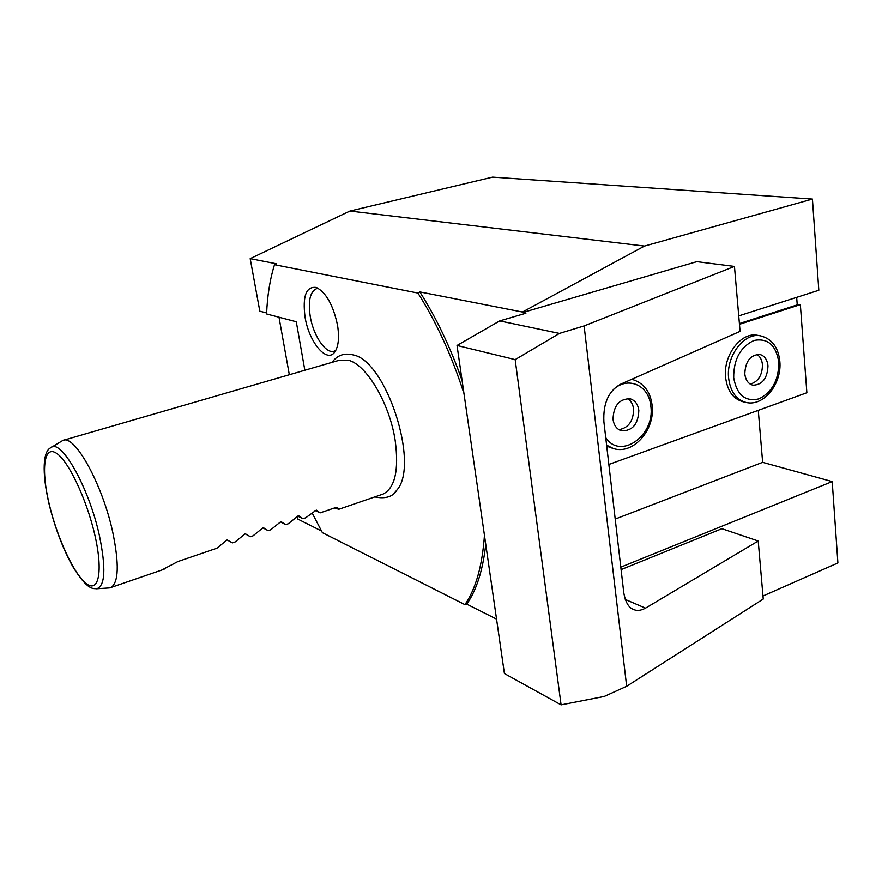 <?xml version="1.0" encoding="UTF-8"?>
<svg xmlns="http://www.w3.org/2000/svg" width="882" height="882" viewBox="0 0 882 882"><rect width="100%" height="100%" fill="white"/><g stroke="black" fill="none" stroke-linecap="round" stroke-linejoin="round"><path stroke-width="1.32" d="M762.974 596L837.9 562.959L832.211 481.583L762.643 462.344L758.266 410.351M738.73 315.888L818.816 290.266L812.432 199.067L492.586 177.128L349.922 211.052L250.19 258.635L259.815 311.181L266.629 312.956M463.976 393.548C451.816 355.821 436.48 322.327 417.947 293.067L274.511 264.699C270.002 279.087 267.356 295.503 266.585 313.959L296.286 321.754L304.841 370.242M278.988 317.211L289.329 374.74M312.096 512.861L322.393 532.673L464.935 604.633C475.806 588.867 482.311 565.759 484.45 535.308M337.563 325.414C333.341 305.426 326.318 292.791 316.473 287.488C306.175 286.077 302.383 295.955 305.062 317.156C308.965 342.271 327.057 363.891 334.873 351.863C338.512 346.339 339.405 337.53 337.563 325.414M394.717 492.597L396.999 489.929C419.854 464.461 386.04 360.396 353.098 354.906L352.172 354.663M274.511 264.699L276.617 263.817L250.19 258.635M812.432 199.067L644.51 246.067L349.922 211.052M625.283 599.451L645.514 608.15L758.211 541.008L763.239 599.043L626.661 686.284L604.203 696.46L561.084 704.872L515.165 359.613L559.453 333.418L499.686 320.916L525.893 313.242L522.453 312.03L419.81 291.909L417.947 293.067M522.453 312.03L644.51 246.067M485.762 544.348C482.851 570.257 476.523 590.19 466.765 604.126L496.555 619.131M419.81 291.909C436.347 317.829 450.437 347.387 462.102 380.594M522.53 312.581L696.813 261.656L734.452 266.419L584.104 325.921L559.453 333.418M645.514 608.15C640.828 610.598 636.925 611.072 633.816 609.55C628.855 608.007 625.503 602.428 623.783 592.803L603.894 421.839C602.979 403.592 608.492 391.068 620.432 384.287L740.075 331.356L734.452 266.419M762.643 462.344L615.206 519.068M832.211 481.583L620.807 567.148M796.667 297.344L797.229 304.874L800.349 304.61L806.865 392.744L608.856 464.472M797.229 304.874L739.392 323.573M739.458 324.3L800.349 304.61M745.588 402.346L743.019 401.74C733.129 398.973 727.33 390.869 725.599 377.43C722.986 355.457 741.101 331.687 757.406 335.292L757.814 335.358M612.902 448.398L606.728 446.16M744.794 373.88C745.577 380.175 748.289 383.957 752.941 385.214C762.335 384.872 767.351 378.422 767.979 365.876C767.219 359.448 764.429 355.622 759.623 354.41C750.306 354.906 745.367 361.4 744.794 373.88M756.855 354.377C760.097 356.427 761.96 359.889 762.456 364.773C762.291 375.335 758.211 381.785 750.207 384.122M613.023 419.325C613.938 425.466 616.783 429.302 621.556 430.824C632.46 430.978 638.215 424.187 638.822 410.428C637.918 404.121 634.985 400.241 630.035 398.763C619.219 398.818 613.552 405.665 613.023 419.325M627.466 398.51C630.917 400.649 632.956 404.165 633.585 409.061C633.452 421.023 628.568 427.891 618.91 429.677M758.211 541.008L721.917 528.704L621.093 569.607M561.084 704.872L504.416 673.55L457.03 345.457L499.686 320.916M626.661 686.284L584.104 325.921M457.03 345.457L515.165 359.613M321.456 530.975L297.94 519.134L297.454 516.499M464.935 604.633L466.765 604.126M318.523 288.491L316.418 288.734C310.067 291.81 308.005 301.027 310.232 316.373C313.342 335.855 325.998 354.421 334.267 351.146L335.777 350.408M381.774 494.526L383.174 494.041C395.048 487.834 399.05 470.029 395.202 440.636C389.712 403.625 366.515 364.498 348.434 360.253L339.361 360.231L63.526 440.25M108.762 587.963L110.967 587.489C118.662 582.517 119.279 564.193 112.808 532.508C102.532 484.196 74.452 433.768 62.82 440.46L51.465 447.295M334.432 507.977L338.831 509.267L337.255 507.282L336.329 507.326L320.122 512.872L316.329 510.105L305.591 517.844L303.011 518.737L298.469 515.595L288.293 523.765L285.68 524.658L280.95 521.56L270.796 529.762L268.15 530.666L263.222 527.601L253.068 535.826L250.4 536.741L245.262 533.72L235.13 541.967L232.418 542.893L227.093 539.916L216.972 548.185L177.91 561.547L161.825 570.026M250.4 536.741L245.152 533.819M268.15 530.666L262.935 527.866M285.68 524.658L280.498 521.979M303.011 518.737L297.84 516.157M320.122 512.872L315.028 510.424M760.482 335.833C744.165 332.227 726.018 356.063 728.62 378.091C730.34 391.564 736.15 399.678 746.04 402.446C764.021 406.845 782.069 383.284 779.831 361.422C778.332 347.288 771.882 338.754 760.482 335.833L757.406 335.292M733.681 377.705C736.768 394.893 745.158 401.96 758.873 398.907C772.147 392.292 778.784 380.043 778.773 362.149C776.028 345.094 767.759 337.861 753.978 340.452C740.373 346.946 733.604 359.36 733.681 377.705M631.898 379.293L631.898 379.293C643.639 382.876 650.387 391.564 652.129 405.367C655.337 429.236 633.728 454.936 613.574 448.607L606.607 445.167M605.725 437.549C620.3 460.371 655.227 435.565 650.828 406.293C649.273 385.688 628.634 375.787 613.674 389.227M96.16 588.801L96.7 588.757C105.201 586.023 106.105 568.317 99.423 535.65C88.939 487.04 60.549 437.362 50.572 447.847C43.196 451.275 41.619 471.661 48.918 503.39M49.116 503.688C56.933 537.138 73.68 573.708 86.039 583.399C98.508 593.608 103.326 572.142 94.991 535.65C86.844 499.267 67.87 459.632 55.864 452.885C43.736 445.597 41.134 470.139 49.116 503.688M396.999 489.929C393.008 496.775 385.599 499.113 374.751 496.93M352.767 354.818C344.068 352.8 337.167 355.314 332.051 362.348M383.174 494.041L338.831 509.267M164.107 569.243L110.967 587.489M48.929 503.468C54.739 527.216 62.655 548.196 72.688 566.42C88.167 591.491 93.316 588.184 96.7 588.757L109.39 587.919"/></g></svg>
